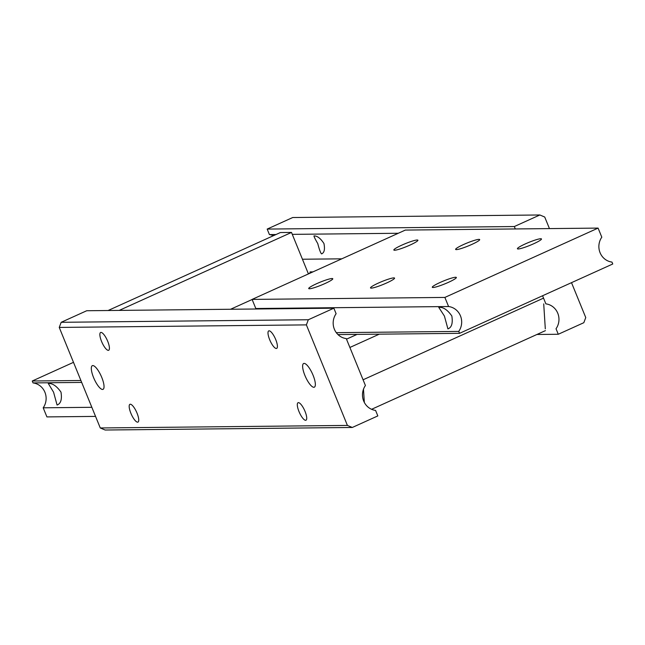 <?xml version="1.0" encoding="UTF-8"?>
<svg xmlns="http://www.w3.org/2000/svg" width="645" height="645" viewBox="0 0 645 645"><rect width="100%" height="100%" fill="white"/><g stroke="black" fill="none" stroke-linecap="round" stroke-linejoin="round"><path stroke-width="0.97" d="M57.066 405.012L53.575 392.192L48.27 383.469C52.495 383.195 56.728 386.081 60.985 392.12C62.146 399.344 60.84 403.649 57.066 405.012L57.59 404.875M91.84 407.301L43.191 407.801L46.908 416.904L95.549 416.404M73.49 362.337L32.25 381.002L33.032 382.92A15.633 14.827 -90.6 0 1 44.924 392.281A15.633 14.827 -90.6 0 1 43.191 407.801M33.032 382.92L81.681 382.421M80.899 380.502L32.25 381.002M542.574 295.757L545.88 303.868A15.633 14.827 -90.6 0 1 557.764 313.228A15.633 14.827 -90.6 0 1 556.03 328.748L558.28 334.263L583.822 322.702L585.757 317.574L571.51 282.663M352.291 427.474L347.413 425.426L100.273 427.966L105.143 430.022L352.291 427.474L377.825 415.92L375.575 410.405A15.633 14.827 -90.6 0 1 363.683 401.045A15.633 14.827 -90.6 0 1 365.417 385.525L346.268 338.593A15.633 14.827 -90.6 0 1 334.376 329.232A15.633 14.827 -90.6 0 1 336.11 313.712L333.86 308.197L308.326 319.751L61.178 322.298L59.243 327.426L306.383 324.887L308.326 319.751M137.619 422.177A9.772 2.854 65.7 0 1 131.104 413.8A9.772 2.854 65.7 0 1 129.927 404.302A9.772 2.854 65.7 0 1 130.29 404.222A9.772 2.854 65.7 0 1 136.805 412.59A9.772 2.854 65.7 0 1 137.982 422.096A9.772 2.854 65.7 0 1 137.619 422.177M314.204 235.917C317.372 235.909 320.621 238.44 323.943 243.512C325.096 249.413 324.29 252.864 321.533 253.872C320.541 252.905 319.291 249.47 317.767 243.576C314.808 238.497 313.623 235.949 314.204 235.917L313.897 235.973M273.416 235.699A15.633 14.827 89.4 0 0 269.425 234.595L276.012 234.53M292.29 234.361L398.263 233.272M276.31 348.485A9.611 2.806 65.7 0 1 269.9 340.246A9.611 2.806 65.7 0 1 268.739 330.893A9.611 2.806 65.7 0 1 269.102 330.82A9.611 2.806 65.7 0 1 275.512 339.06A9.611 2.806 65.7 0 1 276.665 348.413A9.611 2.806 65.7 0 1 276.31 348.485M305.617 420.306A9.611 2.806 65.7 0 1 299.207 412.066A9.611 2.806 65.7 0 1 298.046 402.714A9.611 2.806 65.7 0 1 298.409 402.633A9.611 2.806 65.7 0 1 304.819 410.873A9.611 2.806 65.7 0 1 305.972 420.226A9.611 2.806 65.7 0 1 305.617 420.306M108.312 350.356A9.772 2.854 65.7 0 1 101.797 341.987A9.772 2.854 65.7 0 1 100.62 332.481A9.772 2.854 65.7 0 1 100.983 332.409A9.772 2.854 65.7 0 1 107.497 340.778A9.772 2.854 65.7 0 1 108.674 350.283A9.772 2.854 65.7 0 1 108.312 350.356M102.547 389.451A12.989 3.789 65.7 0 1 93.888 378.317A12.989 3.789 65.7 0 1 92.316 365.675A12.989 3.789 65.7 0 1 92.799 365.57A12.989 3.789 65.7 0 1 101.467 376.712A12.989 3.789 65.7 0 1 103.031 389.346A12.989 3.789 65.7 0 1 102.547 389.451M313.857 387.282A12.989 3.789 65.7 0 1 305.198 376.14A12.989 3.789 65.7 0 1 303.626 363.506A12.989 3.789 65.7 0 1 304.109 363.401A12.989 3.789 65.7 0 1 312.777 374.535A12.989 3.789 65.7 0 1 314.341 387.177A12.989 3.789 65.7 0 1 313.857 387.282M307.73 274.238A9.772 1.193 -22.2 0 0 309.785 273.012A9.772 1.193 -22.2 0 0 310.624 272.069A9.772 1.193 -22.2 0 0 310.092 271.908L312.938 271.876M341.769 258.83L302.44 259.234M252.139 299.498L230.571 309.261M515.307 228.943L514.323 226.54L267.175 229.08L292.709 217.526L539.857 214.978L544.727 217.034L549.451 228.596M514.323 226.54L539.857 214.978M267.175 229.08L269.425 234.595M536.922 334.481L558.28 334.263M61.178 322.298L86.72 310.737L333.86 308.197M347.413 425.426L306.383 324.887M59.243 327.426L100.273 427.966M321.952 253.775L321.533 253.872M417.194 240.005A12.989 1.58 157.8 0 1 417.904 240.222A12.989 1.58 157.8 0 1 408.253 245.85A12.989 1.58 157.8 0 1 394.555 250.252A12.989 1.58 157.8 0 1 393.845 250.034A12.989 1.58 157.8 0 1 403.496 244.407A12.989 1.58 157.8 0 1 417.194 240.005M478.985 239.368A12.989 1.58 157.8 0 1 479.687 239.585A12.989 1.58 157.8 0 1 470.044 245.213A12.989 1.58 157.8 0 1 456.338 249.615A12.989 1.58 157.8 0 1 455.628 249.397A12.989 1.58 157.8 0 1 465.279 243.77A12.989 1.58 157.8 0 1 478.985 239.368M332.07 278.519A12.989 1.58 157.8 0 1 332.78 278.737A12.989 1.58 157.8 0 1 323.129 284.364A12.989 1.58 157.8 0 1 309.431 288.767A12.989 1.58 157.8 0 1 308.721 288.557A12.989 1.58 157.8 0 1 318.372 282.929A12.989 1.58 157.8 0 1 332.07 278.519M393.861 277.89A12.989 1.58 157.8 0 1 394.563 278.1A12.989 1.58 157.8 0 1 384.92 283.727A12.989 1.58 157.8 0 1 371.214 288.13A12.989 1.58 157.8 0 1 370.512 287.92A12.989 1.58 157.8 0 1 380.155 282.292A12.989 1.58 157.8 0 1 393.861 277.89M540.768 238.731A12.989 1.58 157.8 0 1 541.478 238.948A12.989 1.58 157.8 0 1 531.827 244.576A12.989 1.58 157.8 0 1 518.129 248.978A12.989 1.58 157.8 0 1 517.419 248.768A12.989 1.58 157.8 0 1 527.07 243.133A12.989 1.58 157.8 0 1 540.768 238.731M455.644 277.253A12.989 1.58 157.8 0 1 456.354 277.463A12.989 1.58 157.8 0 1 446.703 283.099A12.989 1.58 157.8 0 1 433.005 287.501A12.989 1.58 157.8 0 1 432.295 287.283A12.989 1.58 157.8 0 1 441.946 281.655A12.989 1.58 157.8 0 1 455.644 277.253M439.116 307.334C443.333 307.06 447.574 309.939 451.831 315.977C452.984 323.209 451.677 327.507 447.904 328.877L444.413 316.058L438.769 307.383M448.436 328.74L447.904 328.877M444.873 297.426L598.092 228.096L601.809 237.199A15.633 14.827 89.4 0 0 600.076 252.719A15.633 14.827 89.4 0 0 611.968 262.08L612.75 263.998L459.53 333.336L458.74 331.409A15.633 14.827 89.4 0 0 460.474 315.889A15.633 14.827 89.4 0 0 448.589 306.528L444.873 297.426L252.098 299.409L255.815 308.512A15.633 14.827 -90.6 0 1 258.04 308.979M255.815 308.512L448.589 306.528M598.092 228.096L405.326 230.08L252.098 299.409M458.74 331.409L336.311 332.667M337.988 334.586L459.53 333.336M108.078 310.519L280.382 232.547L291.5 232.434L308.407 273.867M119.196 310.406L291.5 232.434M545.307 328.853L543.719 303.892M543.356 298.208L363.079 379.784M363.49 389.201L364.328 402.432M371.584 409.301L545.42 330.635M349.888 347.462L379.292 334.158M346.502 339.165L357.048 334.392M310.092 271.908L310.358 272.553"/></g></svg>
